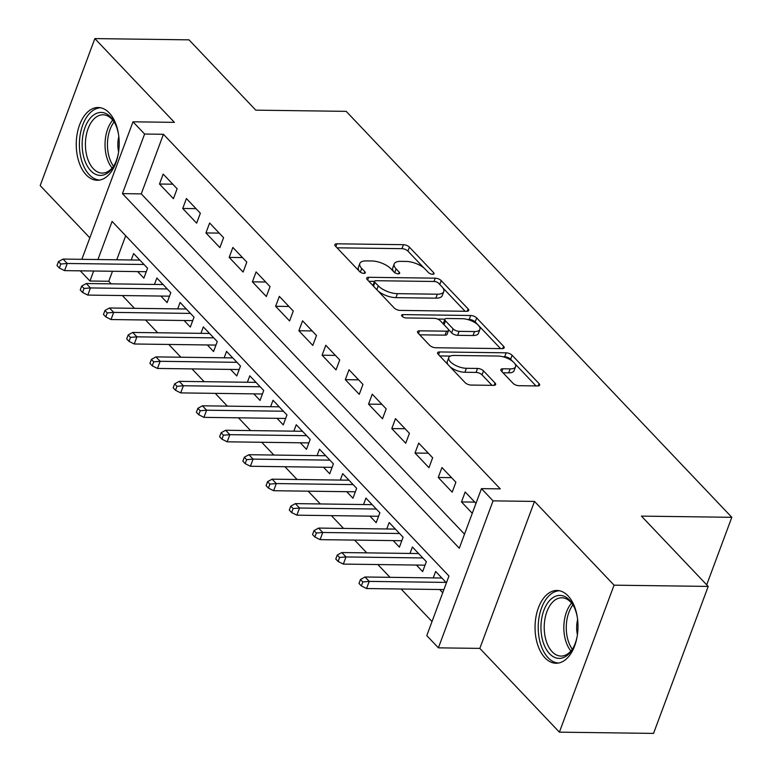 <?xml version="1.0" encoding="UTF-8"?>
<svg xmlns="http://www.w3.org/2000/svg" width="772" height="772" viewBox="0 0 772 772"><rect width="100%" height="100%" fill="white"/><g stroke="black" fill="none" stroke-linecap="round" stroke-linejoin="round"><path stroke-width="1.16" d="M432.638 274.282A3.204 1.341 20.4 0 0 434.047 273.722A3.204 1.341 20.4 0 0 433.632 272.641L409.401 247.137A4.584 1.911 20.4 0 0 403.428 244.685L336.882 243.807A4.584 1.911 20.4 0 0 334.874 244.608A4.584 1.911 20.4 0 0 335.463 246.152L359.694 271.657A3.204 1.341 20.4 0 0 363.882 273.375A3.204 1.341 20.4 0 0 365.291 272.815A3.204 1.341 20.4 0 0 364.867 271.725L361.73 268.424A14.649 6.128 20.4 0 1 359.829 263.474A14.649 6.128 20.4 0 1 366.266 260.907L371.815 260.975A14.649 6.128 20.4 0 1 390.941 268.81L394.077 272.111A3.204 1.341 20.4 0 0 398.255 273.828A3.204 1.341 20.4 0 0 399.664 273.269A3.204 1.341 20.4 0 0 399.249 272.188L396.113 268.888A14.649 6.128 20.4 0 1 394.212 263.928A14.649 6.128 20.4 0 1 400.649 261.361L406.197 261.428A14.649 6.128 20.4 0 1 425.324 269.274L428.46 272.574A3.204 1.341 20.4 0 0 432.638 274.282M568.047 595.887A36.39 21.471 -89.2 0 0 557.008 590.483A36.39 21.471 -89.2 0 0 535.971 616.818A36.39 21.471 -89.2 0 0 545.003 657.86A36.39 21.471 -89.2 0 0 556.043 663.254A36.39 21.471 -89.2 0 0 577.07 636.919A36.39 21.471 -89.2 0 0 568.047 595.887M109.238 112.895A36.39 21.471 -89.2 0 0 98.198 107.501A36.39 21.471 -89.2 0 0 77.171 133.836A36.39 21.471 -89.2 0 0 86.194 174.868A36.39 21.471 -89.2 0 0 97.233 180.272A36.39 21.471 -89.2 0 0 118.27 153.937A36.39 21.471 -89.2 0 0 109.238 112.895M512.975 383.25A4.584 1.911 20.4 0 0 518.948 385.701L537.621 385.952A4.584 1.911 20.4 0 0 539.628 385.141A4.584 1.911 20.4 0 0 539.039 383.597L512.125 355.274A4.584 1.911 20.4 0 0 506.152 352.823L439.606 351.945A4.584 1.911 20.4 0 0 437.599 352.746A4.584 1.911 20.4 0 0 438.187 354.29L465.101 382.623A4.584 1.911 20.4 0 0 471.074 385.064L493.626 385.363A4.584 1.911 20.4 0 0 495.634 384.562A4.584 1.911 20.4 0 0 495.045 383.018L483.533 370.898A4.584 1.911 20.4 0 0 477.55 368.447L466.365 368.292A12.246 5.114 20.4 0 1 453.839 364.442A12.246 5.114 20.4 0 1 448.783 357.61A12.246 5.114 20.4 0 1 454.168 355.458L497.979 356.037A12.246 5.114 20.4 0 1 510.504 359.887A12.246 5.114 20.4 0 1 515.561 366.729A12.246 5.114 20.4 0 1 510.176 368.881L502.871 368.784A4.584 1.911 20.4 0 0 500.864 369.585A4.584 1.911 20.4 0 0 501.462 371.129L512.975 383.25M708.213 586.411L653.546 733.4L559.391 732.155L614.058 585.166L708.213 586.411L641.426 516.111L731.817 517.308L346.184 111.351L255.793 110.155L189.005 39.845L94.85 38.6L174.414 122.362L132.987 121.812L144.596 134.038L163.432 134.289L500.275 488.879L481.448 488.637L493.057 500.864L438.399 647.843L426.781 635.617L448.947 576.028L112.094 221.429L97.928 259.537M614.058 585.166L534.494 501.414L493.057 500.864M466.703 311.299A4.584 1.911 20.4 0 0 468.72 310.489A4.584 1.911 20.4 0 0 468.122 308.945L441.217 280.622A4.584 1.911 20.4 0 0 435.234 278.171L368.688 277.293A4.584 1.911 20.4 0 0 366.681 278.094A4.584 1.911 20.4 0 0 367.279 279.638L394.183 307.97A4.584 1.911 20.4 0 0 400.157 310.412L466.703 311.299M476.671 317.948L503.576 346.271A4.584 1.911 20.4 0 1 504.174 347.815A4.584 1.911 20.4 0 1 502.157 348.626L435.62 347.738A4.584 1.911 20.4 0 1 429.637 345.296L418.125 333.166A4.584 1.911 20.4 0 1 417.527 331.622A4.584 1.911 20.4 0 1 419.543 330.821L446.525 331.178A4.584 1.911 20.4 0 0 448.542 330.368A4.584 1.911 20.4 0 0 447.943 328.824L440.31 320.785A4.584 1.911 20.4 0 0 434.327 318.334L406.236 317.958A3.204 1.341 20.4 0 1 402.955 316.954A3.204 1.341 20.4 0 1 401.633 315.169A3.204 1.341 20.4 0 1 403.042 314.6L470.698 315.497A4.584 1.911 20.4 0 1 476.671 317.948L475.195 321.924L500.536 348.606M94.85 38.6L40.183 185.589L89.832 237.844M439.644 589.509L442.723 592.751M416.417 565.056L422.641 571.608L426.337 561.678L412.393 547.001L410 553.437M393.189 540.603L399.413 547.155L403.1 537.225L389.165 522.548L386.772 528.984M369.952 516.15L376.176 522.702L379.872 512.762L365.938 498.094L363.544 504.531M346.724 491.687L352.949 498.239L356.645 488.309L342.7 473.641L340.307 480.078M323.497 467.234L329.721 473.786L333.407 463.856L319.473 449.179L317.08 455.615M300.26 442.781L306.484 449.333L310.18 439.403L296.245 424.725L293.852 431.162M277.032 418.327L283.256 424.88L286.952 414.95L273.008 400.272L270.615 406.709M253.805 393.874L260.029 400.427L263.715 390.487L249.781 375.819L247.387 382.256M230.567 369.421L236.792 375.964L240.488 366.034L226.553 351.366L224.16 357.803M207.34 344.959L213.564 351.511L217.26 341.581L203.316 326.903L200.923 333.34M184.112 320.505L190.337 327.058L194.023 317.128L180.088 302.45L177.695 308.887M160.885 296.052L167.099 302.605L170.795 292.675L156.861 277.997L154.468 284.434M177.116 188.764L163.172 174.096L159.486 184.025L173.42 198.694L177.116 188.764M200.344 213.217L186.409 198.549L182.713 208.479L196.648 223.156L200.344 213.217M223.571 237.679L209.637 223.002L205.941 232.932L219.885 247.609L223.571 237.679M246.808 262.133L232.864 247.455L229.178 257.385L243.112 272.062L246.808 262.133M270.036 286.586L256.101 271.908L252.405 281.848L266.34 296.516L270.036 286.586M293.263 311.039L279.329 296.371L275.633 306.301L289.577 320.969L293.263 311.039M316.501 335.492L302.556 320.824L298.87 330.754L312.805 345.422L316.501 335.492M339.728 359.945L325.794 345.277L322.098 355.207L336.032 369.885L339.728 359.945M362.956 384.408L349.021 369.73L345.325 379.66L359.269 394.338L362.956 384.408M386.193 408.861L372.249 394.183L368.553 404.123L382.497 418.791L386.193 408.861M409.421 433.314L395.486 418.646L391.79 428.576L405.725 443.244L409.421 433.314M432.648 457.767L418.713 443.099L415.018 453.029L428.962 467.697L432.648 457.767M455.885 482.22L441.941 467.552L438.245 477.482L452.189 492.16L455.885 482.22M163.432 134.289L141.266 193.878L464.512 534.156M475.967 503.363L465.178 492.005L461.482 501.935L472.271 513.303M112.49 271.262L108.765 281.269L111.226 283.864M122.323 295.541L134.463 308.317M145.551 319.994L157.691 332.771M168.788 344.447L180.918 357.224M192.016 368.91L204.155 381.686M215.243 393.363L227.383 406.14M238.48 417.816L250.61 430.593M261.708 442.269L273.848 455.046M284.936 466.722L297.075 479.499M308.173 491.185L320.303 503.952M331.4 515.638L343.54 528.415M354.628 540.091L366.768 552.868M377.865 564.544L389.995 577.321M401.093 588.997L432.011 621.547M125.701 235.75L116.755 259.788M137.648 271.599L143.872 278.152L147.568 268.212L133.624 253.544L131.23 259.981M433.237 577.89L435.63 571.454L446.419 582.821M706.698 584.829L731.817 517.308M534.494 501.414L479.827 648.393L559.391 732.155M479.827 648.393L438.399 647.843M108.765 281.269L89.938 281.018L80.259 270.837M144.596 134.038L122.439 193.627L459.282 548.226L481.448 488.637M81.842 259.324L132.987 121.812M93.663 271.011L89.938 281.018M141.266 193.878L122.439 193.627M159.486 184.025L172.774 184.199M182.713 208.479L196.011 208.652M205.941 232.932L219.238 233.105M229.178 257.385L242.466 257.568M252.405 281.848L265.703 282.021M275.633 306.301L288.931 306.474M298.87 330.754L312.158 330.927M322.098 355.207L335.395 355.381M345.325 379.66L358.623 379.843M368.553 404.123L381.85 404.296M391.79 428.576L405.088 428.75M415.018 453.029L428.315 453.203M438.245 477.482L451.543 477.656M461.482 501.935L474.78 502.118M394.212 263.928L392.736 267.903A14.649 6.128 20.4 0 0 393.652 271.667M359.829 263.474L358.353 267.45A14.649 6.128 20.4 0 0 359.269 271.213M424.05 268.077L407.925 251.112A4.584 1.911 20.4 0 0 401.951 248.661L337.026 247.802M374.507 281.355L368.833 281.288M465.082 311.28L442.838 287.86M438.544 283.189A3.204 1.341 20.4 0 0 434.366 281.481L375.954 280.709A3.204 1.341 20.4 0 0 374.545 281.269A3.204 1.341 20.4 0 0 374.96 282.349L378.27 285.833A14.649 6.128 20.4 0 0 397.397 293.669L437.319 294.2A14.649 6.128 20.4 0 0 443.755 291.623A14.649 6.128 20.4 0 0 441.854 286.673L438.544 283.189M374.545 281.269L373.069 285.244A3.204 1.341 20.4 0 0 373.098 285.775M378.058 290.996A14.649 6.128 20.4 0 0 395.92 297.645L397.397 293.669M443.755 291.623L442.279 295.599A14.649 6.128 20.4 0 1 435.842 298.166L395.92 297.645M419.688 334.816L445.048 335.144A4.584 1.911 20.4 0 0 447.065 334.344L448.542 330.368M437.56 319.048L444.962 319.145M467.417 319.444L469.212 319.473L470.698 315.497M474.529 331.545A12.246 5.114 20.4 0 0 479.914 329.393A12.246 5.114 20.4 0 0 474.857 322.561A12.246 5.114 20.4 0 0 462.332 318.701L446.901 318.498A4.584 1.911 20.4 0 0 444.884 319.309A4.584 1.911 20.4 0 0 445.483 320.853L453.125 328.891A4.584 1.911 20.4 0 0 459.099 331.342L474.529 331.545L473.053 335.521A12.246 5.114 20.4 0 0 478.437 333.369L479.914 329.393M444.884 319.309L443.408 323.275A4.584 1.911 20.4 0 0 443.524 324.163M473.053 335.521L457.622 335.318A4.584 1.911 20.4 0 1 451.639 332.867L448.426 329.48M475.195 321.924A4.584 1.911 20.4 0 0 469.212 319.473M515.561 366.729L514.075 370.695A12.246 5.114 20.4 0 1 508.7 372.847L503.016 372.77M448.783 357.61L447.306 361.576A12.246 5.114 20.4 0 0 448.011 364.635M450.076 366.806A12.246 5.114 20.4 0 0 464.889 372.268L466.365 368.292M492.005 385.344L482.046 374.864A4.584 1.911 20.4 0 0 476.073 372.413L464.889 372.268M512.791 361.499L510.649 359.25A4.584 1.911 20.4 0 0 504.676 356.799L503.064 356.78M450.385 356.075L439.75 355.94M536 385.932L514.856 363.67M58.479 261.583L57.003 265.549L59.328 268L60.805 264.024L58.479 261.583L63.043 259.074L67.222 263.474L64.559 270.625L146.265 271.715M60.805 264.024L67.222 263.474L144.036 264.497M63.043 259.074L139.848 260.096M64.559 270.625L59.328 268M118.299 153.734A31.488 18.576 90.8 0 1 114.024 165.594A31.488 18.576 90.8 0 1 90.758 170.737A31.488 18.576 90.8 0 1 85.045 127.419A31.488 18.576 90.8 0 1 110.705 117.112A31.488 18.576 90.8 0 1 114.594 122.613A31.488 18.576 90.8 0 1 118.56 134.589M115.018 123.443A29.162 17.206 -89.2 0 0 111.844 119.12A29.162 17.206 -89.2 0 0 103.004 114.796A29.162 17.206 -89.2 0 0 86.146 135.901A29.162 17.206 -89.2 0 0 93.383 168.779A29.162 17.206 -89.2 0 0 102.222 173.102A29.162 17.206 -89.2 0 0 114.468 164.774M118.811 136.557A20.757 12.246 -89.2 0 0 118.608 151.766M100.678 107.771A36.159 21.336 -89.2 0 0 80.24 134.367A36.159 21.336 -89.2 0 0 89.282 174.713A36.159 21.336 -89.2 0 0 99.723 180.059M577.109 636.717A31.488 18.576 90.8 0 1 572.834 648.586A31.488 18.576 90.8 0 1 552.163 655.988A31.488 18.576 90.8 0 1 540.969 626.024A31.488 18.576 90.8 0 1 553.283 597.412A31.488 18.576 90.8 0 1 573.403 605.595A31.488 18.576 90.8 0 1 577.359 617.571M573.828 606.425A29.162 17.206 -89.2 0 0 561.804 597.779A29.162 17.206 -89.2 0 0 544.231 626.111A29.162 17.206 -89.2 0 0 561.032 656.084A29.162 17.206 -89.2 0 0 573.278 647.766M577.62 619.54A20.757 12.246 -89.2 0 0 576.674 626.71A20.757 12.246 -89.2 0 0 577.417 634.758M559.488 590.763A36.159 21.336 -89.2 0 0 538.219 625.889A36.159 21.336 -89.2 0 0 558.532 663.042M81.716 286.036L80.24 290.002L82.556 292.453L84.032 288.477L81.716 286.036L86.271 283.527L90.449 287.937L87.796 295.087L169.493 296.168M84.032 288.477L90.449 287.937L167.263 288.95M86.271 283.527L163.085 284.55M87.796 295.087L82.556 292.453M104.944 310.489L103.467 314.465L105.793 316.906L107.269 312.93L104.944 310.489L109.499 307.989L113.687 312.39L111.023 319.54L192.73 320.621M107.269 312.93L113.687 312.39L190.491 313.403M109.499 307.989L186.313 309.003M111.023 319.54L105.793 316.906M128.171 334.942L126.695 338.918L129.02 341.359L130.497 337.393L128.171 334.942L132.736 332.442L136.914 336.843L134.251 343.994L215.957 345.074M130.497 337.393L136.914 336.843L213.719 337.856M132.736 332.442L209.54 333.456M134.251 343.994L129.02 341.359M151.409 359.395L149.922 363.371L152.248 365.812L153.725 361.846L151.409 359.395L155.963 356.896L160.142 361.296L157.488 368.447L239.185 369.527M153.725 361.846L160.142 361.296L236.956 362.319M155.963 356.896L232.777 357.909M157.488 368.447L152.248 365.812M174.636 383.858L173.16 387.824L175.485 390.275L176.962 386.299L174.636 383.858L179.191 381.349L183.379 385.749L180.716 392.9L262.422 393.99M176.962 386.299L183.379 385.749L260.183 386.772M179.191 381.349L256.005 382.372M180.716 392.9L175.485 390.275M197.864 408.311L196.387 412.277L198.713 414.728L200.189 410.752L197.864 408.311L202.428 405.802L206.606 410.212L203.943 417.363L285.65 418.443M200.189 410.752L206.606 410.212L283.411 411.225M202.428 405.802L279.232 406.825M203.943 417.363L198.713 414.728M221.101 432.764L219.615 436.74L221.94 439.181L223.417 435.205L221.101 432.764L225.656 430.265L229.834 434.665L227.18 441.816L308.877 442.896M223.417 435.205L229.834 434.665L306.648 435.678M225.656 430.265L302.46 431.278M227.18 441.816L221.94 439.181M244.328 457.217L242.852 461.193L245.178 463.634L246.654 459.668L244.328 457.217L248.883 454.718L253.071 459.118L250.408 466.269L332.114 467.349M246.654 459.668L253.071 459.118L329.876 460.131M248.883 454.718L325.697 455.731M250.408 466.269L245.178 463.634M267.556 481.67L266.079 485.646L268.405 488.087L269.882 484.121L267.556 481.67L272.12 479.171L276.299 483.571L273.635 490.722L355.342 491.803M269.882 484.121L276.299 483.571L353.103 484.594M272.12 479.171L348.925 480.184M273.635 490.722L268.405 488.087M290.793 506.133L289.307 510.099L291.633 512.55L293.109 508.574L290.793 506.133L295.348 503.624L299.526 508.024L296.873 515.175L378.57 516.265M293.109 508.574L299.526 508.024L376.34 509.047M295.348 503.624L372.152 504.647M296.873 515.175L291.633 512.55M314.021 530.586L312.544 534.552L314.87 537.003L316.346 533.027L314.021 530.586L318.575 528.077L322.764 532.487L320.1 539.638L401.807 540.718M316.346 533.027L322.764 532.487L399.568 533.5M318.575 528.077L395.389 529.1M320.1 539.638L314.87 537.003M337.248 555.039L335.772 559.015L338.097 561.456L339.574 557.481L337.248 555.039L341.813 552.54L345.991 556.94L343.328 564.091L425.034 565.172M339.574 557.481L345.991 556.94L422.795 557.953M341.813 552.54L418.617 553.553M343.328 564.091L338.097 561.456M360.485 579.492L358.999 583.468L361.325 585.909L362.801 581.943L360.485 579.492L365.04 576.993L369.219 581.393L366.565 588.544L443.91 589.567M362.801 581.943L369.219 581.393L446.033 582.406M365.04 576.993L441.845 578.006M366.565 588.544L361.325 585.909M433.024 274.272L433.632 272.641M364.259 273.356L364.867 271.725M398.642 273.819L399.249 272.188M394.714 272.651L396.113 268.888M360.331 272.198L361.73 268.424M335.859 246.567L336.882 243.807M401.951 248.661L403.428 244.685M407.925 251.112L409.401 247.137M367.665 280.053L368.688 277.293M434.009 281.471L435.234 278.171M439.779 284.492L441.217 280.622M467.253 311.28L468.122 308.945M373.523 286.219L374.96 282.349M376.832 289.693L378.27 285.833M435.842 298.166L437.319 294.2M502.707 348.606L503.576 346.271M418.511 333.581L419.543 330.821M445.048 335.144L446.525 331.178M402.328 316.51L403.042 314.6M444.045 324.722L445.483 320.853M451.639 332.867L453.125 328.891M457.622 335.318L459.099 331.342M501.848 371.544L502.871 368.784M508.7 372.847L510.176 368.881M476.073 372.413L477.55 368.447M482.046 374.864L483.533 370.898M494.177 385.344L495.045 383.018M438.583 354.705L439.606 351.945M504.676 356.799L506.152 352.823M510.649 359.25L512.125 355.274M538.171 385.932L539.039 383.597M112.104 168.026A29.162 17.206 90.8 0 1 112.741 120.133M114.092 121.947A28.197 16.637 -89.2 0 0 113.503 166.241M570.913 651.008A29.162 17.206 90.8 0 1 563.849 626.372A29.162 17.206 90.8 0 1 571.55 603.115M572.901 604.939A28.197 16.637 -89.2 0 0 566.281 626.42A28.197 16.637 -89.2 0 0 572.313 649.233"/></g></svg>
